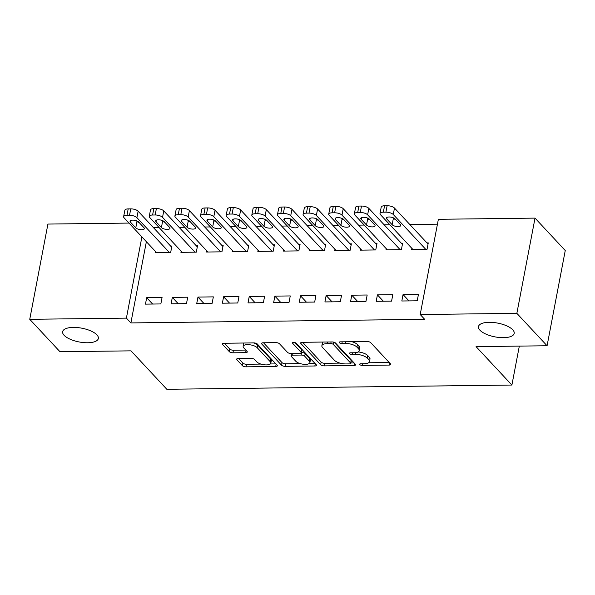 <?xml version="1.0" encoding="UTF-8"?>
<svg xmlns="http://www.w3.org/2000/svg" width="595" height="595" viewBox="0 0 595 595"><rect width="100%" height="100%" fill="white"/><g stroke="black" fill="none" stroke-linecap="round" stroke-linejoin="round"><path stroke-width="0.89" d="M359.804 364.601A1.949 0.751 -169.2 0 0 362.34 365.404L389.071 365.077A2.789 1.078 -169.2 0 0 390.714 364.423A2.789 1.078 -169.2 0 0 390.491 363.872L370.715 342.653A2.789 1.078 -169.2 0 0 367.1 341.508L340.362 341.835A1.949 0.751 -169.2 0 0 339.209 342.296A1.949 0.751 -169.2 0 0 339.366 342.683A1.949 0.751 -169.2 0 0 341.894 343.486L345.36 343.441A8.918 3.444 -169.2 0 1 356.926 347.116L358.577 348.886A8.918 3.444 -169.2 0 1 359.283 350.656A8.918 3.444 -169.2 0 1 354.04 352.753L350.581 352.798A1.949 0.751 -169.2 0 0 349.429 353.252A1.949 0.751 -169.2 0 0 349.585 353.646A1.949 0.751 -169.2 0 0 352.114 354.449L355.579 354.404A8.918 3.444 -169.2 0 1 367.145 358.078L368.796 359.841A8.918 3.444 -169.2 0 1 369.502 361.611A8.918 3.444 -169.2 0 1 364.259 363.716L360.801 363.753A1.949 0.751 -169.2 0 0 359.648 364.214A1.949 0.751 -169.2 0 0 359.804 364.601M96.911 334.873A18.177 7.014 -169.2 0 0 77.484 327.57A18.177 7.014 -169.2 0 0 62.646 331.668A18.177 7.014 -169.2 0 0 64.089 335.275A18.177 7.014 -169.2 0 0 83.516 342.586A18.177 7.014 -169.2 0 0 98.354 338.481A18.177 7.014 -169.2 0 0 96.911 334.873M512.741 329.786A18.177 7.014 -169.2 0 0 493.322 322.483A18.177 7.014 -169.2 0 0 478.477 326.581A18.177 7.014 -169.2 0 0 479.927 330.188A18.177 7.014 -169.2 0 0 499.346 337.499A18.177 7.014 -169.2 0 0 514.192 333.393A18.177 7.014 -169.2 0 0 512.741 329.786M238.268 358.517A2.789 1.078 -169.2 0 0 236.624 359.179A2.789 1.078 -169.2 0 0 236.847 359.73L242.396 365.68A2.789 1.078 -169.2 0 0 246.01 366.825L275.708 366.468A2.789 1.078 -169.2 0 0 277.344 365.806A2.789 1.078 -169.2 0 0 277.129 365.256L257.345 344.044A2.789 1.078 -169.2 0 0 253.73 342.899L224.032 343.255A2.789 1.078 -169.2 0 0 222.396 343.917A2.789 1.078 -169.2 0 0 222.619 344.468L229.32 351.66A2.789 1.078 -169.2 0 0 232.935 352.805L245.646 352.649A2.789 1.078 -169.2 0 0 247.282 351.995A2.789 1.078 -169.2 0 0 247.059 351.437L243.742 347.874A7.46 2.878 -169.2 0 1 243.147 346.394A7.46 2.878 -169.2 0 1 249.231 344.713A7.46 2.878 -169.2 0 1 257.204 347.711L270.219 361.678A7.46 2.878 -169.2 0 1 270.814 363.158A7.46 2.878 -169.2 0 1 264.73 364.839A7.46 2.878 -169.2 0 1 256.757 361.842L254.593 359.514A2.789 1.078 -169.2 0 0 250.971 358.361L238.268 358.517M146.37 241.704L130.878 322.921L424.681 319.329L420.204 314.524L438.374 219.295L535.024 218.112L516.854 313.349L420.204 314.524M130.878 322.921L126.4 318.124L29.75 319.307L47.92 224.07L129.003 223.08M535.024 218.112L565.25 250.532L547.08 345.762L476.067 346.632L511.893 385.047L166.816 389.271L130.989 350.849L59.976 351.719L29.75 319.307M547.08 345.762L516.854 313.349M320.66 364.72A2.789 1.078 -169.2 0 0 324.275 365.873L353.973 365.509A2.789 1.078 -169.2 0 0 355.609 364.854A2.789 1.078 -169.2 0 0 355.386 364.296L335.61 343.084A2.789 1.078 -169.2 0 0 331.995 341.939L302.297 342.304A2.789 1.078 -169.2 0 0 300.661 342.958A2.789 1.078 -169.2 0 0 300.877 343.508L320.66 364.72L321.151 362.147A2.789 1.078 -169.2 0 0 324.766 363.3L339.99 363.114M314.837 365.985L285.146 366.349A2.789 1.078 -169.2 0 1 281.532 365.204L261.748 343.992A2.789 1.078 -169.2 0 1 261.525 343.434A2.789 1.078 -169.2 0 1 263.168 342.779L275.872 342.623A2.789 1.078 -169.2 0 1 279.494 343.769L287.511 352.374A2.789 1.078 -169.2 0 0 291.126 353.519L299.56 353.423A2.789 1.078 -169.2 0 0 301.196 352.761A2.789 1.078 -169.2 0 0 300.973 352.21L292.621 343.255A1.949 0.751 -169.2 0 1 292.465 342.869A1.949 0.751 -169.2 0 1 294.064 342.43A1.949 0.751 -169.2 0 1 296.146 343.211L316.257 364.78A2.789 1.078 -169.2 0 1 316.481 365.33A2.789 1.078 -169.2 0 1 314.837 365.985L315.268 363.724M511.893 385.047L519.323 346.104M172.327 297.381L171.1 303.814L186.48 303.629L187.708 297.195L172.327 297.381L178.247 303.725M181.14 251.187L180.917 252.339L196.305 252.154L197.533 245.713L196.246 245.735M223.601 296.756L222.374 303.19L237.755 302.996L238.982 296.563L223.601 296.756L229.521 303.1M232.414 250.554L232.199 251.715L247.579 251.521L248.807 245.088L247.52 245.103M274.875 296.124L273.648 302.558L289.029 302.372L290.263 295.938L274.875 296.124L280.795 302.476M283.689 249.93L283.473 251.083L298.854 250.897L300.081 244.463L298.794 244.478M326.149 295.499L324.922 301.933L340.31 301.747L341.537 295.313L326.149 295.499L332.07 301.844M334.963 249.305L334.747 250.458L350.128 250.272L351.355 243.831L350.068 243.853M377.423 294.875L376.196 301.308L391.584 301.122L392.812 294.681L377.423 294.875L383.344 301.219M386.237 248.673L386.021 249.833L401.402 249.64L402.629 243.206L401.35 243.221M437.444 224.166L409.821 224.501M389.859 224.746L384.184 224.813M364.222 225.059L358.547 225.133M338.577 225.371L332.91 225.446M312.94 225.691L307.273 225.758M287.303 226.003L281.636 226.07M261.666 226.316L255.999 226.383M236.029 226.628L230.362 226.695M210.392 226.94L204.725 227.007M184.755 227.253L179.088 227.327M159.118 227.565L153.451 227.64M411.874 248.36L411.658 249.513L427.039 249.327L428.266 242.894L426.987 242.909M403.06 294.562L401.833 300.996L417.221 300.802L418.449 294.369L403.06 294.562L408.981 300.906M360.6 248.993L360.384 250.145L375.765 249.952L376.992 243.519L375.713 243.534M351.786 295.187L350.559 301.62L365.947 301.434L367.175 295.001L351.786 295.187L357.707 301.531M309.326 249.617L309.11 250.77L324.491 250.584L325.718 244.151L324.431 244.166M300.512 295.812L299.285 302.245L314.666 302.059L315.9 295.626L300.512 295.812L306.432 302.163M258.051 250.242L257.836 251.395L273.217 251.209L274.444 244.776L273.157 244.79M249.238 296.436L248.011 302.877L263.392 302.684L264.619 296.25L249.238 296.436L255.158 302.788M206.777 250.874L206.562 252.027L221.942 251.834L223.17 245.4L221.883 245.415M197.964 297.069L196.737 303.502L212.118 303.316L213.345 296.875L197.964 297.069L203.884 303.413M155.503 251.499L155.28 252.652L170.668 252.466L171.895 246.033L170.609 246.047M146.69 297.693L145.463 304.127L160.843 303.941L162.071 297.507L146.69 297.693L152.61 304.038M141.893 236.907L126.4 318.124M369.502 361.611L369.993 359.038A8.918 3.444 -169.2 0 0 369.287 357.268L368.796 359.841M358.197 351.928A8.918 3.444 -169.2 0 1 367.636 355.505L369.287 357.268M359.283 350.656L359.774 348.082A8.918 3.444 -169.2 0 0 359.068 346.312L358.577 348.886M351.868 341.694A8.918 3.444 -169.2 0 1 357.416 344.542L359.068 346.312M368.625 362.764L389.227 362.511M302.639 342.296L321.151 362.147M350.894 362.98L354.122 362.935M349.667 363.895A1.949 0.751 -169.2 0 0 350.812 363.433A1.949 0.751 -169.2 0 0 350.656 363.047L333.289 344.423A1.949 0.751 -169.2 0 0 330.761 343.62L327.116 343.665A8.918 3.444 -169.2 0 0 321.865 345.769A8.918 3.444 -169.2 0 0 322.579 347.539L334.442 360.265A8.918 3.444 -169.2 0 0 346.015 363.939L349.667 363.895M350.812 363.433L351.303 360.86A1.949 0.751 -169.2 0 0 351.147 360.473L350.656 363.047M334.197 342.296L351.147 360.473M323.241 342.043A8.918 3.444 -169.2 0 0 322.356 343.189L321.865 345.769M314.986 363.419L309.288 363.486M300.178 363.597L285.637 363.776L285.146 366.349M263.511 342.772L282.023 362.63A2.789 1.078 -169.2 0 0 285.637 363.776M301.196 352.761L301.687 350.187A2.789 1.078 -169.2 0 0 301.464 349.637L294.882 342.571M295.834 361.299A7.46 2.878 -169.2 0 0 303.807 364.296A7.46 2.878 -169.2 0 0 309.891 362.615A7.46 2.878 -169.2 0 0 309.296 361.135L304.714 356.219A2.789 1.078 -169.2 0 0 301.092 355.066L292.666 355.17A2.789 1.078 -169.2 0 0 291.029 355.832A2.789 1.078 -169.2 0 0 291.245 356.383L295.834 361.299M309.891 362.615L310.382 360.042A7.46 2.878 -169.2 0 0 309.787 358.562L309.296 361.135M301.249 352.5L301.583 352.493A2.789 1.078 -169.2 0 1 305.205 353.646L309.787 358.562M270.814 363.158L271.305 360.577A7.46 2.878 -169.2 0 0 270.718 359.097L270.219 361.678M253.537 342.899A7.46 2.878 -169.2 0 1 257.695 345.137L270.718 359.097M244.166 343.01A7.46 2.878 -169.2 0 0 243.638 343.821L243.147 346.394M224.375 343.255L229.811 349.079A2.789 1.078 -169.2 0 0 233.426 350.232L245.795 350.076M238.61 358.517L242.886 363.106A2.789 1.078 -169.2 0 0 246.501 364.252L260.915 364.08M270.286 363.962L275.857 363.895M428.043 244.047L394.492 208.071A5.682 2.194 10.8 0 0 387.129 205.729L384.563 205.758A5.682 2.194 10.8 0 0 381.224 207.097L379.997 213.531A5.682 2.194 -169.2 0 0 380.45 214.661L412.937 249.498M379.997 213.531A5.682 2.194 -169.2 0 1 383.336 212.192L385.902 212.162A5.682 2.194 -169.2 0 1 393.265 214.505L425.76 249.342M392.73 217.577L393.384 218.283A4.544 1.755 -169.2 0 0 395.645 219.555M386.787 218.953L392.157 224.717A4.544 1.755 -169.2 0 0 397.014 226.546A4.544 1.755 -169.2 0 0 400.725 225.52A4.544 1.755 -169.2 0 0 400.361 224.613L394.991 218.856A4.544 1.755 -169.2 0 0 390.134 217.026A4.544 1.755 -169.2 0 0 386.423 218.053A4.544 1.755 -169.2 0 0 386.787 218.953L387.092 217.346M402.406 244.359L368.855 208.384A5.682 2.194 10.8 0 0 361.492 206.041L358.926 206.071A5.682 2.194 10.8 0 0 355.587 207.41L354.36 213.843A5.682 2.194 -169.2 0 0 354.813 214.974L387.3 249.811M354.36 213.843A5.682 2.194 -169.2 0 1 357.699 212.512L360.265 212.475A5.682 2.194 -169.2 0 1 367.628 214.817L400.115 249.655M367.093 217.889L367.747 218.596A4.544 1.755 -169.2 0 0 370.008 219.867M361.15 219.265L366.52 225.029A4.544 1.755 -169.2 0 0 371.377 226.859A4.544 1.755 -169.2 0 0 375.088 225.832A4.544 1.755 -169.2 0 0 374.724 224.932L369.354 219.168A4.544 1.755 -169.2 0 0 364.497 217.339A4.544 1.755 -169.2 0 0 360.786 218.365A4.544 1.755 -169.2 0 0 361.15 219.265L361.455 217.658M376.769 244.679L343.218 208.696A5.682 2.194 10.8 0 0 335.855 206.353L333.289 206.391A5.682 2.194 10.8 0 0 329.95 207.722L328.723 214.163A5.682 2.194 -169.2 0 0 329.176 215.286L361.663 250.131M328.723 214.163A5.682 2.194 -169.2 0 1 332.062 212.824L334.628 212.794A5.682 2.194 -169.2 0 1 341.991 215.13L374.478 249.974M341.456 218.209L342.11 218.908A4.544 1.755 -169.2 0 0 344.371 220.18M335.513 219.577L340.883 225.341A4.544 1.755 -169.2 0 0 345.74 227.171A4.544 1.755 -169.2 0 0 349.451 226.145A4.544 1.755 -169.2 0 0 349.087 225.245L343.717 219.481A4.544 1.755 -169.2 0 0 338.86 217.651A4.544 1.755 -169.2 0 0 335.149 218.677A4.544 1.755 -169.2 0 0 335.513 219.577L335.818 217.971M351.132 244.991L317.581 209.009A5.682 2.194 10.8 0 0 310.218 206.673L307.652 206.703A5.682 2.194 10.8 0 0 304.313 208.042L303.086 214.475A5.682 2.194 -169.2 0 0 303.539 215.598L336.026 250.443M303.086 214.475A5.682 2.194 -169.2 0 1 306.425 213.136L308.991 213.107A5.682 2.194 -169.2 0 1 316.354 215.442L348.841 250.287M315.819 218.521L316.473 219.22A4.544 1.755 -169.2 0 0 318.734 220.5M309.876 219.897L315.246 225.654A4.544 1.755 -169.2 0 0 320.103 227.483A4.544 1.755 -169.2 0 0 323.814 226.457A4.544 1.755 -169.2 0 0 323.449 225.557L318.08 219.793A4.544 1.755 -169.2 0 0 313.223 217.963A4.544 1.755 -169.2 0 0 309.512 218.99A4.544 1.755 -169.2 0 0 309.876 219.897L310.181 218.291M325.495 245.304L291.944 209.321A5.682 2.194 10.8 0 0 284.581 206.986L282.015 207.015A5.682 2.194 10.8 0 0 278.676 208.354L277.449 214.788A5.682 2.194 -169.2 0 0 277.902 215.911L310.389 250.755M277.449 214.788A5.682 2.194 -169.2 0 1 280.788 213.449L283.354 213.419A5.682 2.194 -169.2 0 1 290.717 215.754L323.204 250.599M290.182 218.834L290.836 219.533A4.544 1.755 -169.2 0 0 293.097 220.812M284.239 220.209L289.609 225.974A4.544 1.755 -169.2 0 0 294.466 227.796A4.544 1.755 -169.2 0 0 298.177 226.769A4.544 1.755 -169.2 0 0 297.812 225.869L292.442 220.105A4.544 1.755 -169.2 0 0 287.586 218.283A4.544 1.755 -169.2 0 0 283.875 219.302A4.544 1.755 -169.2 0 0 284.239 220.209L284.544 218.603M299.858 245.616L266.307 209.633A5.682 2.194 10.8 0 0 258.944 207.298L256.378 207.328A5.682 2.194 10.8 0 0 253.039 208.667L251.811 215.1A5.682 2.194 -169.2 0 0 252.265 216.23L284.752 251.068M251.811 215.1A5.682 2.194 -169.2 0 1 255.151 213.761L257.717 213.731A5.682 2.194 -169.2 0 1 265.08 216.067L297.567 250.912M264.544 219.146L265.199 219.853A4.544 1.755 -169.2 0 0 267.46 221.124M258.602 220.522L263.972 226.286A4.544 1.755 -169.2 0 0 268.828 228.108A4.544 1.755 -169.2 0 0 272.54 227.082A4.544 1.755 -169.2 0 0 272.175 226.182L266.805 220.418A4.544 1.755 -169.2 0 0 261.949 218.596A4.544 1.755 -169.2 0 0 258.237 219.622A4.544 1.755 -169.2 0 0 258.602 220.522L258.907 218.915M274.221 245.928L240.67 209.946A5.682 2.194 10.8 0 0 233.307 207.61L230.741 207.64A5.682 2.194 10.8 0 0 227.402 208.979L226.174 215.412A5.682 2.194 -169.2 0 0 226.628 216.543L259.115 251.38M226.174 215.412A5.682 2.194 -169.2 0 1 229.514 214.074L232.08 214.044A5.682 2.194 -169.2 0 1 239.443 216.387L271.93 251.224M238.907 219.458L239.562 220.165A4.544 1.755 -169.2 0 0 241.823 221.437M232.965 220.834L238.335 226.598A4.544 1.755 -169.2 0 0 243.191 228.421A4.544 1.755 -169.2 0 0 246.903 227.402A4.544 1.755 -169.2 0 0 246.538 226.494L241.168 220.738A4.544 1.755 -169.2 0 0 236.312 218.908A4.544 1.755 -169.2 0 0 232.6 219.934A4.544 1.755 -169.2 0 0 232.965 220.834L233.27 219.228M248.584 246.241L215.033 210.266A5.682 2.194 10.8 0 0 207.67 207.923L205.104 207.953A5.682 2.194 10.8 0 0 201.764 209.291L200.537 215.725A5.682 2.194 -169.2 0 0 200.991 216.855L233.478 251.692M200.537 215.725A5.682 2.194 -169.2 0 1 203.877 214.393L206.443 214.356A5.682 2.194 -169.2 0 1 213.806 216.699L246.293 251.536M213.27 219.771L213.925 220.477A4.544 1.755 -169.2 0 0 216.186 221.749M207.328 221.147L212.698 226.911A4.544 1.755 -169.2 0 0 217.554 228.74A4.544 1.755 -169.2 0 0 221.266 227.714A4.544 1.755 -169.2 0 0 220.901 226.814L215.531 221.05A4.544 1.755 -169.2 0 0 210.675 219.22A4.544 1.755 -169.2 0 0 206.963 220.247A4.544 1.755 -169.2 0 0 207.328 221.147L207.633 219.54M222.946 246.553L189.396 210.578A5.682 2.194 10.8 0 0 182.033 208.235L179.467 208.272A5.682 2.194 10.8 0 0 176.127 209.604L174.9 216.037A5.682 2.194 -169.2 0 0 175.354 217.168L207.841 252.012M174.9 216.037A5.682 2.194 -169.2 0 1 178.24 214.706L180.806 214.676A5.682 2.194 -169.2 0 1 188.169 217.011L220.656 251.856M187.633 220.083L188.288 220.79A4.544 1.755 -169.2 0 0 190.549 222.061M181.691 221.459L187.061 227.223A4.544 1.755 -169.2 0 0 191.917 229.053A4.544 1.755 -169.2 0 0 195.629 228.026A4.544 1.755 -169.2 0 0 195.264 227.126L189.894 221.362A4.544 1.755 -169.2 0 0 185.038 219.533A4.544 1.755 -169.2 0 0 181.326 220.559A4.544 1.755 -169.2 0 0 181.691 221.459L181.996 219.853M197.309 246.873L163.759 210.89A5.682 2.194 10.8 0 0 156.396 208.555L153.83 208.585A5.682 2.194 10.8 0 0 150.49 209.916L149.263 216.357A5.682 2.194 -169.2 0 0 149.717 217.48L182.204 252.325M149.263 216.357A5.682 2.194 -169.2 0 1 152.603 215.018L155.169 214.988A5.682 2.194 -169.2 0 1 162.532 217.324L195.019 252.168M161.996 220.403L162.651 221.102A4.544 1.755 -169.2 0 0 164.912 222.381M156.054 221.779L161.423 227.535A4.544 1.755 -169.2 0 0 166.28 229.365A4.544 1.755 -169.2 0 0 169.992 228.339A4.544 1.755 -169.2 0 0 169.627 227.439L164.257 221.675A4.544 1.755 -169.2 0 0 159.4 219.845A4.544 1.755 -169.2 0 0 155.689 220.871A4.544 1.755 -169.2 0 0 156.054 221.779L156.359 220.165M171.672 247.185L138.122 211.203A5.682 2.194 10.8 0 0 130.759 208.867L128.193 208.897A5.682 2.194 10.8 0 0 124.853 210.236L123.626 216.669A5.682 2.194 -169.2 0 0 124.08 217.792L156.567 252.637M123.626 216.669A5.682 2.194 -169.2 0 1 126.966 215.331L129.531 215.301A5.682 2.194 -169.2 0 1 136.895 217.636L169.382 252.481M136.359 220.715L137.014 221.414A4.544 1.755 -169.2 0 0 139.275 222.694M130.417 222.091L135.786 227.855A4.544 1.755 -169.2 0 0 140.643 229.677A4.544 1.755 -169.2 0 0 144.354 228.651A4.544 1.755 -169.2 0 0 143.99 227.751L138.62 221.987A4.544 1.755 -169.2 0 0 133.763 220.165A4.544 1.755 -169.2 0 0 130.052 221.184A4.544 1.755 -169.2 0 0 130.417 222.091L130.721 220.485M362.653 363.731L362.34 365.404M342.214 341.813L341.894 343.486M352.433 352.776L352.114 354.449M367.636 355.505L367.145 358.078M355.922 352.612L355.579 354.404M357.416 344.542L356.926 347.116M345.68 341.768L345.36 343.441M389.509 362.809L389.071 365.077M301.07 342.527L300.877 343.508M354.404 363.24L353.973 365.509M324.766 363.3L324.275 365.873M333.728 342.155L333.289 344.423M331.08 341.947L330.761 343.62M327.436 341.991L327.116 343.665M282.023 362.63L281.532 365.204M261.934 343.003L261.748 343.992M301.464 349.637L300.973 352.21M292.755 342.564L292.621 343.255M305.205 353.646L304.714 356.219M301.583 352.493L301.092 355.066M292.985 353.497L292.666 355.17M257.695 345.137L257.204 347.711M246.077 350.381L245.646 352.649M233.426 350.232L232.935 352.805M229.811 349.079L229.32 351.66M222.805 343.479L222.619 344.468M276.139 364.2L275.708 366.468M246.501 364.252L246.01 366.825M242.886 363.106L242.396 365.68M237.033 358.74L236.847 359.73M393.265 214.505L394.492 208.071M385.902 212.162L387.129 205.729M383.336 212.192L384.563 205.758M393.384 218.283L392.157 224.717M367.628 214.817L368.855 208.384M360.265 212.475L361.492 206.041M357.699 212.512L358.926 206.071M367.747 218.596L366.52 225.029M341.991 215.13L343.218 208.696M334.628 212.794L335.855 206.353M332.062 212.824L333.289 206.391M342.11 218.908L340.883 225.341M316.354 215.442L317.581 209.009M308.991 213.107L310.218 206.673M306.425 213.136L307.652 206.703M316.473 219.22L315.246 225.654M290.717 215.754L291.944 209.321M283.354 213.419L284.581 206.986M280.788 213.449L282.015 207.015M290.836 219.533L289.609 225.974M265.08 216.067L266.307 209.633M257.717 213.731L258.944 207.298M255.151 213.761L256.378 207.328M265.199 219.853L263.972 226.286M239.443 216.387L240.67 209.946M232.08 214.044L233.307 207.61M229.514 214.074L230.741 207.64M239.562 220.165L238.335 226.598M213.806 216.699L215.033 210.266M206.443 214.356L207.67 207.923M203.877 214.393L205.104 207.953M213.925 220.477L212.698 226.911M188.169 217.011L189.396 210.578M180.806 214.676L182.033 208.235M178.24 214.706L179.467 208.272M188.288 220.79L187.061 227.223M162.532 217.324L163.759 210.89M155.169 214.988L156.396 208.555M152.603 215.018L153.83 208.585M162.651 221.102L161.423 227.535M136.895 217.636L138.122 211.203M129.531 215.301L130.759 208.867M126.966 215.331L128.193 208.897M137.014 221.414L135.786 227.855M291.468 353.519L291.029 355.832"/></g></svg>
